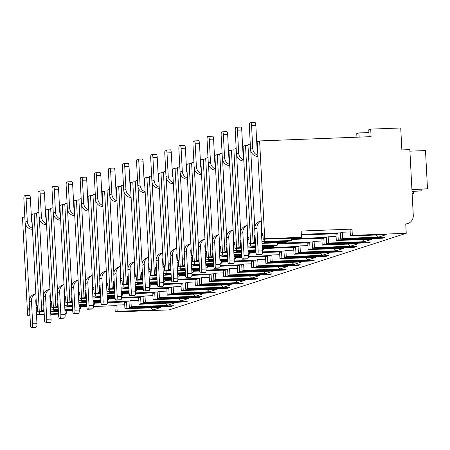 <?xml version="1.0" encoding="UTF-8"?>
<svg xmlns="http://www.w3.org/2000/svg" width="450" height="450" viewBox="0 0 450 450"><rect width="100%" height="100%" fill="white"/><g stroke="black" fill="none" stroke-linecap="round" stroke-linejoin="round"><path stroke-width="0.67" d="M93.336 306.517L114.891 305.691L115.222 311.963L169.127 309.892L406.238 233.297L405.748 223.898A8.179 7.954 72.1 0 0 413.28 215.443L409.832 149.619L401.867 149.923L400.719 127.98L370.704 129.133L371.098 136.654L259.611 140.929L264.735 238.719L301.489 237.313L301.162 231.047L352.007 229.095L352.333 235.367L406.238 233.297M24.801 216.782L22.5 217.524L27.624 315.315L29.959 315.231M36.501 314.978L44.263 314.679M50.799 314.432L58.562 314.134M80.319 307.018L86.844 306.765M352.007 229.095L350.061 229.725L350.392 235.991L352.333 235.367M114.891 305.691L116.837 305.066L117.163 311.332L115.222 311.963M342.298 232.234L340.352 232.858L340.684 239.13L342.624 238.5L342.298 232.234L350.179 231.93M338.243 239.917L336.302 240.542L335.97 234.276L337.911 233.646L338.243 239.917L382.348 238.224L384.789 237.437L340.684 239.13M328.207 236.784L326.261 237.409L326.593 243.681L328.534 243.051L328.207 236.784L336.088 236.481M324.152 244.468L322.211 245.098L321.879 238.826L323.82 238.202L324.152 244.468L368.257 242.781L370.693 241.987L326.593 243.681M314.111 241.335L312.171 241.965L312.502 248.231L314.443 247.607L314.111 241.335L321.998 241.031M310.061 249.019L308.115 249.649L307.789 243.377L309.729 242.752L310.061 249.019L354.161 247.331L356.603 246.544L312.502 248.231M300.021 245.886L298.08 246.516L298.406 252.782L300.353 252.157L300.021 245.886L307.907 245.588M295.971 253.575L294.024 254.199L293.698 247.933L295.639 247.303L295.971 253.575L340.071 251.882L342.512 251.094L298.406 252.782M285.93 250.442L283.989 251.066L284.316 257.338L286.262 256.708L285.93 250.442L293.811 250.138M281.874 258.126L279.934 258.75L279.608 252.484L281.548 251.854L281.874 258.126L325.98 256.433L328.421 255.645L284.316 257.338M271.839 254.993L269.899 255.617L270.225 261.889L272.166 261.259L271.839 254.993L279.72 254.689M267.784 262.676L265.843 263.306L265.517 257.034L267.457 256.41L267.784 262.676L311.889 260.989L314.331 260.196L270.225 261.889M257.749 259.543L255.808 260.173L256.134 266.439L258.075 265.815L257.749 259.543L265.629 259.239M253.693 267.227L251.752 267.857L251.426 261.585L253.367 260.961L253.693 267.227L297.799 265.539L300.24 264.752L256.134 266.439M243.658 264.094L241.718 264.724L242.044 270.99L243.984 270.366L243.658 264.094L251.539 263.796M239.602 271.783L237.662 272.407L237.33 266.141L239.276 265.511L239.602 271.783L283.708 270.09L286.149 269.303L242.044 270.99M229.567 268.65L227.621 269.274L227.953 275.546L229.894 274.916L229.567 268.65L237.448 268.346M225.512 276.334L223.571 276.958L223.239 270.692L225.18 270.062L225.512 276.334L269.618 274.641L272.059 273.853L227.953 275.546M215.471 273.201L213.531 273.825L213.862 280.097L215.803 279.467L215.471 273.201L223.357 272.897M211.421 280.884L209.481 281.514L209.149 275.243L211.089 274.618L211.421 280.884L255.521 279.197L257.963 278.404L213.862 280.097M201.381 277.751L199.44 278.381L199.772 284.648L201.713 284.023L201.381 277.751L209.267 277.447M197.331 285.435L195.384 286.065L195.058 279.793L196.999 279.169L197.331 285.435L241.431 283.748L243.872 282.96L199.772 284.648M187.29 282.302L185.349 282.932L185.676 289.198L187.622 288.574L187.29 282.302L195.176 282.004M183.234 289.991L181.294 290.616L180.968 284.349L182.908 283.719L183.234 289.991L227.34 288.298L229.781 287.511L185.676 289.198M173.199 286.858L171.259 287.483L171.585 293.754L173.526 293.124L173.199 286.858L181.08 286.554M169.144 294.542L167.203 295.166L166.877 288.9L168.817 288.27L169.144 294.542L213.249 292.849L215.691 292.061L171.585 293.754M159.109 291.409L157.168 292.033L157.494 298.305L159.435 297.675L159.109 291.409L166.989 291.105M155.053 299.093L153.112 299.723L152.786 293.451L154.727 292.826L155.053 299.093L199.159 297.405L201.6 296.612L157.494 298.305M145.018 295.959L143.078 296.589L143.404 302.856L145.344 302.231L145.018 295.959L152.899 295.656M140.963 303.643L139.022 304.273L138.69 298.001L140.636 297.377L140.963 303.643L185.068 301.956L187.509 301.168L143.404 302.856M130.928 300.51L128.981 301.14L129.313 307.406L131.254 306.782L130.928 300.51L138.808 300.212M126.872 308.199L124.931 308.824L124.599 302.558L126.546 301.928L126.872 308.199L170.977 306.506L173.419 305.719L129.313 307.406M350.392 235.991L386.286 234.619L378.523 237.127L342.624 238.5M262.901 233.308L261.956 233.246L262.884 232.948L263.211 239.214L299.548 237.943L301.489 237.313M139.022 304.273L174.915 302.895L167.153 305.404L131.254 306.782M153.112 299.723L189.006 298.344L181.243 300.853L145.344 302.231M167.203 295.166L203.102 293.794L195.334 296.303L159.435 297.675M181.294 290.616L217.192 289.238L209.424 291.752L173.526 293.124M195.384 286.065L231.283 284.687L223.515 287.196L187.622 288.574M209.481 281.514L245.374 280.136L237.606 282.645L201.713 284.023M223.571 276.958L259.464 275.586L251.696 278.094L215.803 279.467M237.662 272.407L273.555 271.029L265.787 273.544L229.894 274.916M251.752 267.857L287.646 266.479L279.883 268.988L243.984 270.366M265.843 263.306L301.742 261.928L293.974 264.437L258.075 265.815M279.934 258.75L315.832 257.377L308.064 259.886L272.166 261.259M294.024 254.199L329.923 252.827L322.155 255.336L286.262 256.708M308.115 249.649L344.014 248.271L336.246 250.779L300.353 252.157M322.211 245.098L358.104 243.72L350.336 246.229L314.443 247.607M336.302 240.542L372.195 239.169L364.427 241.678L328.534 243.051M124.931 308.824L160.824 307.446L153.056 309.954L117.163 311.332M72.653 309.577L64.896 309.876M58.354 310.129L55.193 310.247L52.751 311.04L58.387 310.821M128.981 301.14L107.426 301.967M100.935 302.214L94.416 302.462M170.977 306.506L170.938 305.814M126.546 301.928L107.387 302.664M101.014 302.906L94.449 303.159M72.692 310.275L64.929 310.573M340.352 232.858L301.337 234.354M250.262 143.949L247.961 144.692L253.086 242.488L254.61 241.993L254.284 235.721L255.071 235.682M261.608 235.356L263.008 235.288M254.284 235.721L255.06 235.474M261.579 234.793L262.974 234.658M326.261 237.409L291.69 238.736M236.171 148.5L233.871 149.243L238.995 247.039L240.519 246.544L240.193 240.278L240.981 240.238M247.517 239.912L248.912 239.839M240.193 240.278L240.969 240.024M247.489 239.349L248.884 239.209M248.811 237.864L247.86 237.797L248.794 237.499L249.12 243.765L255.487 243.602M337.911 233.646L301.371 235.046M312.171 241.965L277.599 243.287M222.081 153.051L219.78 153.793L224.904 251.589L226.429 251.094L226.102 244.828L226.89 244.789M233.426 244.463L234.821 244.395M226.102 244.828L226.879 244.575M233.393 243.9L234.787 243.759M234.72 242.415L233.769 242.347L234.703 242.049L235.029 248.321L241.397 248.153M323.82 238.202L291.729 239.428M298.08 246.516L263.509 247.838M207.99 157.601L205.689 158.349L210.814 256.14L212.338 255.651L212.012 249.379L212.799 249.339M219.336 249.013L220.731 248.946M212.012 249.379L212.788 249.131M219.302 248.451L220.697 248.31M220.629 246.966L219.679 246.904L220.607 246.6L220.939 252.872L227.301 252.709M309.729 242.752L277.639 243.984M283.989 251.066L262.434 251.893M255.938 252.141L249.418 252.394M193.899 162.157L191.599 162.9L196.723 260.696L198.248 260.201L197.921 253.929L198.703 253.89M205.239 253.564L206.64 253.496M197.921 253.929L198.692 253.682M205.211 253.001L206.606 252.866M206.539 251.516L205.588 251.454L206.516 251.156L206.848 257.423L213.21 257.259M295.639 247.303L263.548 248.535M269.899 255.617L248.344 256.444M241.847 256.697L235.328 256.944M179.809 166.708L177.502 167.451L182.632 265.247L184.157 264.752L183.825 258.486L184.612 258.446M191.149 258.12L192.549 258.047M183.825 258.486L184.601 258.233M191.121 257.558L192.516 257.417M192.448 256.067L191.498 256.005L192.426 255.707L192.757 261.973L199.119 261.81M281.548 251.854L262.395 252.591M256.016 252.833L249.458 253.086M255.808 260.173L234.248 261M227.756 261.248L221.237 261.495M165.713 171.259L163.412 172.001L168.536 269.798L170.066 269.303L169.734 263.036L170.522 262.997M177.058 262.671L178.459 262.603M169.734 263.036L170.511 262.783M177.03 262.108L178.425 261.968M178.352 260.623L177.407 260.556L178.335 260.257L178.661 266.529L185.029 266.361M267.457 256.41L248.304 257.141M241.926 257.389L235.361 257.636M241.718 264.724L220.157 265.551M213.666 265.798L207.146 266.046M151.622 175.809L149.321 176.558L154.446 274.348L155.976 273.859L155.644 267.587L156.431 267.548M162.968 267.221L164.368 267.154M155.644 267.587L156.42 267.339M162.939 266.659L164.334 266.518M164.261 265.174L163.316 265.112L164.244 264.808L164.571 271.08L170.938 270.917M253.367 260.961L234.214 261.692M227.835 261.939L221.271 262.192M227.621 269.274L206.066 270.101M199.575 270.349L193.056 270.602M137.531 180.366L135.231 181.108L140.355 278.899L141.879 278.409L141.553 272.137L142.341 272.098M148.877 271.772L150.278 271.704M141.553 272.137L142.329 271.89M148.849 271.209L150.244 271.074M150.171 269.724L149.226 269.662L150.154 269.364L150.48 275.631L156.847 275.468M239.276 265.511L220.118 266.248M213.744 266.49L207.18 266.743M213.531 273.825L191.976 274.652M185.484 274.905L178.959 275.153M123.441 184.916L121.14 185.659L126.264 283.455L127.789 282.96L127.462 276.694L128.25 276.654M134.786 276.328L136.181 276.255M127.462 276.694L128.239 276.441M134.752 275.76L136.153 275.625M136.08 274.275L135.129 274.213L136.063 273.915L136.389 280.181L142.757 280.018M225.18 270.062L206.027 270.799M199.654 271.041L193.089 271.294M199.44 278.381L177.885 279.208M171.394 279.456L164.869 279.703M109.35 189.467L107.049 190.209L112.174 288.006L113.698 287.511L113.372 281.244L114.159 281.205M120.696 280.879L122.091 280.806M113.372 281.244L114.148 280.991M120.662 280.316L122.057 280.176M121.989 278.831L121.039 278.764L121.967 278.466L122.299 284.738L128.666 284.569M211.089 274.618L191.936 275.349M185.563 275.597L178.999 275.844M185.349 282.932L163.794 283.759M157.303 284.006L150.778 284.254M95.259 194.018L92.959 194.766L98.083 292.556L99.608 292.067L99.281 285.795L100.063 285.756M106.599 285.429L108 285.362M99.281 285.795L100.058 285.548M106.571 284.867L107.966 284.726M107.899 283.382L106.948 283.32L107.876 283.016L108.208 289.288L114.57 289.125M196.999 279.169L177.846 279.9M171.467 280.148L164.908 280.401M171.259 287.483L149.704 288.309M143.207 288.557L136.688 288.81M81.169 198.574L78.868 199.316L83.992 297.107L85.517 296.618L85.185 290.346L85.972 290.306M92.509 289.98L93.909 289.912M85.185 290.346L85.961 290.098M92.481 289.418L93.876 289.282M93.808 287.933L92.858 287.871L93.786 287.572L94.117 293.839L100.479 293.676M182.908 283.719L163.755 284.456M157.376 284.698L150.817 284.951M157.168 292.033L135.613 292.86M129.116 293.113L122.597 293.361M67.078 203.124L64.772 203.867L69.902 301.663L71.426 301.168L71.094 294.902L71.882 294.863M78.418 294.536L79.819 294.463M71.094 294.902L71.871 294.649M78.39 293.968L79.785 293.833M79.712 292.483L78.767 292.421L79.695 292.123L80.021 298.389L86.389 298.226M168.817 288.27L149.664 289.007M143.286 289.249L136.721 289.502M143.078 296.589L121.517 297.416M115.026 297.664L108.506 297.911M52.982 207.675L50.681 208.417L55.806 306.214L57.336 305.719L57.004 299.452L57.791 299.413M64.328 299.087L65.728 299.014M57.004 299.452L57.78 299.199M64.299 298.524L65.694 298.384M65.621 297.039L64.676 296.972L65.604 296.674L65.931 302.946L72.298 302.777M154.727 292.826L135.574 293.558M129.195 293.805L122.631 294.053M38.891 212.226L36.591 212.974L41.715 310.764L43.239 310.275L42.913 304.003L43.701 303.964M50.237 303.637L51.637 303.57M42.913 304.003L43.689 303.756M50.209 303.075L51.604 302.934M51.531 301.59L50.586 301.528L51.514 301.224L51.84 307.496L58.208 307.333M140.636 297.377L121.483 298.108M115.104 298.356L108.54 298.603M116.837 305.066L124.718 304.762M29.936 314.786L29.149 314.826L28.823 308.554L29.61 308.514M36.146 308.188L37.547 308.121M28.823 308.554L29.599 308.306M36.118 307.626L37.513 307.491M37.44 306.141L36.489 306.079L37.423 305.781L37.749 312.047L44.117 311.884M261.934 241.627L291.78 240.452L289.839 241.076L266.563 241.971L264.122 242.758L287.398 241.864L287.364 241.172M382.348 238.224L382.309 237.532M65.093 313.678L66.319 313.279L66.206 311.074M291.78 240.452L291.668 238.241M262.029 243.388L285.457 242.494L287.398 241.864M262.17 246.15L275.749 245.627L277.689 245.002L277.577 242.797M262.238 247.393L271.367 247.044L273.308 246.42L273.274 245.722M262.373 249.953L263.599 249.553L263.486 247.348M248.282 254.503L249.508 254.104L249.39 251.899M234.191 259.054L235.417 258.66L235.299 256.449M220.095 263.604L221.327 263.211L221.209 261M206.004 268.161L207.236 267.761L207.118 265.556M191.914 272.711L193.14 272.312L193.028 270.107M177.823 277.262L179.049 276.868L178.937 274.657M163.732 281.812L164.959 281.419L164.846 279.208M149.642 286.369L150.868 285.969L150.756 283.764M135.551 290.919L136.778 290.52L136.659 288.315M121.461 295.47L122.687 295.076L122.569 292.866M107.364 300.021L108.596 299.627L108.478 297.416M93.274 304.577L94.506 304.178L94.388 301.973M79.183 309.127L80.409 308.728L80.297 306.523M263.211 239.214L264.735 238.719M44.235 314.128L36.473 314.46M50.771 313.875L58.534 313.582M65.076 313.329L66.319 313.279M27.624 315.315L29.149 314.826M249.12 243.765L250.644 243.276L255.459 243.09M253.086 242.488L255.42 242.398M255.398 241.954L254.61 241.993M255.634 246.398L252.472 246.521L250.031 247.309L255.667 247.095M273.308 246.42L262.209 246.842M247.939 247.944L255.696 247.646M235.029 248.321L236.554 247.826L241.369 247.641M238.995 247.039L241.329 246.949M255.606 245.846L247.843 246.178M241.307 246.504L240.519 246.544M262.142 245.599L277.689 245.002M255.842 250.403L248.079 250.701M241.543 250.954L238.382 251.072L235.941 251.859L241.577 251.646M255.881 251.1L248.119 251.393M233.843 252.495L241.605 252.197M248.147 251.944L255.909 251.651M220.939 252.872L222.463 252.377L227.278 252.191M224.904 251.589L227.239 251.499M241.515 250.403L233.752 250.729M227.216 251.055L226.429 251.094M248.051 250.149L255.814 249.851M262.356 249.604L263.599 249.553M241.751 254.953L233.989 255.251M227.453 255.504L224.291 255.623L221.85 256.416L227.486 256.196M241.785 255.651L234.028 255.949M219.752 257.046L227.514 256.748M234.056 256.5L241.819 256.202M206.848 257.423L208.373 256.928L213.188 256.748M210.814 256.14L213.148 256.05M227.419 254.953L219.662 255.285M213.126 255.611L212.338 255.651M233.961 254.7L241.723 254.402M248.259 254.154L249.508 254.104M227.661 259.509L219.898 259.808M213.356 260.055L210.201 260.179L207.759 260.966L213.396 260.747M227.694 260.201L219.938 260.499M205.661 261.596L213.424 261.304M219.966 261.051L227.722 260.752M192.757 261.973L194.282 261.484L199.091 261.298M196.723 260.696L199.058 260.606M213.328 259.504L205.571 259.836M199.035 260.162L198.248 260.201M219.87 259.256L227.632 258.958M234.169 258.705L235.417 258.66M213.57 264.06L205.808 264.358M199.266 264.606L196.104 264.729L193.663 265.517L199.305 265.303M213.604 264.752L205.841 265.05M191.571 266.153L199.333 265.854M205.875 265.601L213.632 265.303M178.661 266.529L180.191 266.034L185.001 265.849M182.632 265.247L184.967 265.157M199.237 264.054L191.481 264.386M184.944 264.713L184.157 264.752M205.779 263.807L213.542 263.509M220.078 263.256L221.327 263.211M199.479 268.611L191.717 268.909M185.175 269.162L182.014 269.28L179.572 270.067L185.214 269.854M199.513 269.303L191.751 269.601M177.48 270.703L185.243 270.405M191.779 270.152L199.541 269.859M164.571 271.08L166.101 270.585L170.91 270.399M168.536 269.798L170.876 269.707M185.147 268.611L177.39 268.937M170.854 269.263L170.066 269.303M191.689 268.358L199.446 268.059M205.987 267.812L207.236 267.761M185.383 273.161L177.626 273.459M171.084 273.713L167.923 273.831L165.482 274.624L171.118 274.404M185.422 273.859L177.66 274.157M163.389 275.254L171.152 274.956M177.688 274.708L185.451 274.41M150.48 275.631L152.004 275.136L156.819 274.956M154.446 274.348L156.786 274.258M171.056 273.161L163.294 273.493M156.757 273.819L155.976 273.859M177.598 272.908L185.355 272.61M191.897 272.363L193.14 272.312M171.292 277.718L163.536 278.016M156.994 278.263L153.833 278.387L151.391 279.174L157.028 278.955M171.332 278.409L163.569 278.707M149.299 279.804L157.056 279.512M163.597 279.259L171.36 278.961M136.389 280.181L137.914 279.692L142.729 279.506M140.355 278.899L142.689 278.814M156.966 277.712L149.203 278.044M142.667 278.37L141.879 278.409M163.502 277.459L171.264 277.166M177.806 276.913L179.049 276.868M157.202 282.268L149.439 282.566M142.903 282.814L139.742 282.938L137.301 283.725L142.937 283.511M157.241 282.96L149.479 283.258M135.208 284.361L142.965 284.062M149.507 283.809L157.269 283.511M122.299 284.738L123.823 284.243L128.638 284.057M126.264 283.455L128.599 283.365M142.875 282.262L135.112 282.594M128.576 282.921L127.789 282.96M149.411 282.015L157.174 281.717M163.716 281.464L164.959 281.419M143.111 286.819L135.349 287.117M128.812 287.37L125.651 287.488L123.21 288.276L128.846 288.062M143.145 287.511L135.388 287.809M121.112 288.911L128.874 288.613M135.416 288.36L143.179 288.067M108.208 289.288L109.733 288.793L114.547 288.608M112.174 288.006L114.508 287.916M128.779 286.819L121.022 287.145M114.486 287.471L113.698 287.511M135.321 286.566L143.083 286.267M149.625 286.02L150.868 285.969M129.021 291.369L121.258 291.668M114.716 291.921L111.561 292.039L109.119 292.832L114.756 292.613M129.054 292.067L121.297 292.365M107.021 293.462L114.784 293.164M121.326 292.916L129.082 292.618M94.117 293.839L95.642 293.344L100.451 293.164M98.083 292.556L100.418 292.466M114.688 291.369L106.931 291.701M100.395 292.027L99.608 292.067M121.23 291.116L128.993 290.818M135.529 290.571L136.778 290.52M114.93 295.926L107.168 296.224M100.626 296.471L97.464 296.595L95.023 297.382L100.665 297.163M114.964 296.618L107.201 296.916M92.931 298.012L100.693 297.714M107.235 297.467L114.992 297.169M80.021 298.389L81.551 297.9L86.361 297.714M83.992 297.107L86.327 297.022M100.597 295.92L92.841 296.252M86.304 296.578L85.517 296.618M107.139 295.667L114.902 295.374M121.438 295.121L122.687 295.076M100.839 300.476L93.077 300.774M86.535 301.022L83.374 301.146L80.933 301.933L86.574 301.719M100.873 301.168L93.111 301.466M78.84 302.569L86.603 302.271M93.139 302.017L100.901 301.719M65.931 302.946L67.461 302.451L72.27 302.265M69.902 301.663L72.236 301.573M86.507 300.471L78.75 300.803M72.214 301.129L71.426 301.168M93.049 300.223L100.806 299.925M107.347 299.672L108.596 299.627M86.743 305.027L78.986 305.325M72.444 305.578L69.283 305.696L66.842 306.484L72.484 306.27M86.782 305.719L79.02 306.017M64.749 307.119L72.512 306.821M79.048 306.568L86.811 306.276M51.84 307.496L53.364 307.001L58.179 306.816M55.806 306.214L58.146 306.124M72.416 305.027L64.654 305.353M58.123 305.679L57.336 305.719M78.958 304.774L86.715 304.476M93.257 304.223L94.506 304.178M50.659 311.67L58.421 311.372M64.957 311.124L72.72 310.826M37.749 312.047L39.274 311.552L44.089 311.372M41.715 310.764L44.049 310.674M58.326 309.577L50.563 309.909M44.027 310.236L43.239 310.275M64.862 309.324L72.624 309.026M79.166 308.779L80.409 308.728M259.611 140.929L257.158 141.722L261.956 233.246M25.312 223.583L29.323 300.116M250.774 150.75L254.784 227.284M247.86 237.797L243.067 146.273L245.52 145.479L250.644 243.276M236.683 155.306L240.694 231.834M233.769 242.347L228.977 150.823L231.429 150.03L236.554 247.826M222.593 159.857L226.603 236.391M219.679 246.904L214.881 155.379L217.339 154.586L222.463 252.377M208.502 164.407L212.513 240.941M205.588 251.454L200.79 159.93L203.248 159.137L208.373 256.928M194.411 168.958L198.422 245.492M191.498 256.005L186.699 164.481L189.157 163.688L194.282 261.484M180.321 173.514L184.331 250.042M177.407 260.556L172.609 169.031L175.061 168.238L180.191 266.034M166.23 178.065L170.241 254.599M163.316 265.112L158.518 173.588L160.971 172.794L166.101 270.585M152.134 182.616L156.15 259.149M149.226 269.662L144.428 178.138L146.88 177.345L152.004 275.136M138.043 187.166L142.054 263.7M135.129 274.213L130.337 182.689L132.789 181.896L137.914 279.692M123.953 191.722L127.963 268.251M121.039 278.764L116.246 187.239L118.699 186.446L123.823 284.243M109.862 196.273L113.873 272.807M106.948 283.32L102.15 191.796L104.608 191.002L109.733 288.793M95.771 200.824L99.782 277.358M92.858 287.871L88.059 196.346L90.517 195.553L95.642 293.344M81.681 205.374L85.691 281.908M78.767 292.421L73.969 200.897L76.427 200.104L81.551 297.9M67.59 209.931L71.601 286.459M64.676 296.972L59.878 205.447L62.331 204.654L67.461 302.451M53.499 214.481L57.51 291.015M50.586 301.528L45.788 209.998L48.24 209.211L53.364 307.001M39.403 219.032L43.414 295.566M36.489 306.079L31.697 214.554L34.149 213.761L39.274 311.552M34.149 213.761L36.63 213.666M31.32 216.101L31.776 216.056M256.781 143.269L257.237 143.224M245.52 145.479L248.001 145.384M242.691 147.819L243.146 147.774M231.429 150.03L233.904 149.934M228.6 152.376L229.056 152.331M217.339 154.586L219.814 154.491M214.509 156.926L214.959 156.881M203.248 159.137L205.723 159.041M200.413 161.477L200.869 161.432M189.157 163.688L191.632 163.592M186.322 166.028L186.778 165.982M175.061 168.238L177.542 168.143M172.232 170.584L172.688 170.539M160.971 172.794L163.451 172.699M158.141 175.134L158.597 175.089M146.88 177.345L149.361 177.249M144.051 179.685L144.506 179.64M132.789 181.896L135.27 181.8M129.96 184.236L130.416 184.191M118.699 186.446L121.174 186.351M115.869 188.792L116.325 188.747M104.608 191.002L107.083 190.907M101.773 193.343L102.229 193.297M90.517 195.553L92.992 195.458M87.683 197.893L88.138 197.848M76.427 200.104L78.902 200.008M73.592 202.444L74.047 202.399M62.331 204.654L64.811 204.559M59.501 207L59.957 206.955M48.24 209.211L50.721 209.115M45.411 211.551L45.866 211.506M32.13 222.795A3.144 3.06 -107.9 0 1 31.584 221.169L30.386 198.287A3.144 0.703 87.8 0 0 29.571 195.368A3.144 0.703 87.8 0 0 29.526 195.379L25.329 195.536M27.298 221.333L26.1 198.45A3.144 0.703 -92.2 0 0 25.284 195.531A3.144 0.703 -92.2 0 0 25.239 195.542L24.407 195.812A3.144 0.703 -92.2 0 0 23.878 199.17L25.076 222.047L27.298 221.333A7.549 7.341 72.1 0 0 32.411 228.184M32.67 323.826L31.466 300.949L29.25 301.663L30.448 324.546A3.144 0.703 -92.2 0 0 31.264 327.465A3.144 0.703 -92.2 0 0 31.309 327.454L32.141 327.189A3.144 0.703 -92.2 0 0 32.67 323.826L36.956 323.662A3.144 0.703 87.8 0 1 36.428 327.021L35.595 327.291A3.144 0.703 87.8 0 1 35.55 327.296A3.144 0.703 87.8 0 1 35.505 327.296M36.956 323.662L35.758 300.78A3.144 3.06 -107.9 0 1 36.129 299.121M32.468 229.297A7.549 7.341 -107.9 0 1 25.076 222.047M29.25 301.663A7.549 7.341 -107.9 0 1 34.279 294.199L35.843 293.698M35.843 293.732A7.549 7.341 72.1 0 0 31.466 300.949M370.704 129.133L368.764 129.757L369.129 136.733M356.94 137.199L356.749 133.639L358.914 132.941L359.134 137.115M344.228 137.683L344.829 137.661M358.914 132.941L368.91 132.559M344.824 137.492L356.929 137.031M411.936 189.703L427.5 188.814L411.919 189.411M412.009 191.199L421.189 190.851L412.026 191.498M421.189 190.851L421.11 189.354M409.916 151.166L425.498 150.57L427.5 188.814M412.144 193.708L413.409 193.365L412.127 193.41M413.308 191.447L413.409 193.365M257.591 149.968A3.144 3.06 -107.9 0 1 257.046 148.337L255.847 125.454A3.144 0.703 87.8 0 0 255.032 122.535A3.144 0.703 87.8 0 0 254.987 122.546L250.791 122.704M252.759 148.5L251.561 125.617A3.144 0.703 -92.2 0 0 250.746 122.704A3.144 0.703 -92.2 0 0 250.701 122.709L249.868 122.979A3.144 0.703 -92.2 0 0 249.339 126.337L250.537 149.22L252.759 148.5A7.549 7.341 72.1 0 0 257.873 155.351M258.131 250.999L256.933 228.116L254.711 228.831L255.909 251.713A3.144 0.703 -92.2 0 0 256.725 254.632A3.144 0.703 -92.2 0 0 256.77 254.621L257.602 254.357A3.144 0.703 -92.2 0 0 258.131 250.999L262.418 250.83A3.144 0.703 87.8 0 1 261.889 254.188L261.056 254.458A3.144 0.703 87.8 0 1 261.011 254.469A3.144 0.703 87.8 0 1 260.966 254.464M262.418 250.83L261.219 227.953A3.144 3.06 -107.9 0 1 261.591 226.288M257.929 156.465A7.549 7.341 -107.9 0 1 250.537 149.22M254.711 228.831A7.549 7.341 -107.9 0 1 259.74 221.366L261.304 220.866M261.309 220.899A7.549 7.341 72.1 0 0 256.933 228.116M243.501 154.519A3.144 3.06 -107.9 0 1 242.955 152.888L241.757 130.005A3.144 0.703 87.8 0 0 240.941 127.091A3.144 0.703 87.8 0 0 240.896 127.097L236.7 127.26M238.669 153.051L237.471 130.174A3.144 0.703 -92.2 0 0 236.655 127.254A3.144 0.703 -92.2 0 0 236.61 127.26L235.778 127.53A3.144 0.703 -92.2 0 0 235.249 130.888L236.447 153.771L238.669 153.051A7.549 7.341 72.1 0 0 243.782 159.902M244.041 255.549L242.837 232.667L240.621 233.381L241.819 256.264A3.144 0.703 -92.2 0 0 242.634 259.183A3.144 0.703 -92.2 0 0 242.679 259.178L243.512 258.907A3.144 0.703 -92.2 0 0 244.041 255.549L248.327 255.386A3.144 0.703 87.8 0 1 247.798 258.744L246.966 259.009A3.144 0.703 87.8 0 1 246.921 259.02A3.144 0.703 87.8 0 1 246.876 259.014M248.327 255.386L247.129 232.504A3.144 3.06 -107.9 0 1 247.5 230.839M243.838 161.016A7.549 7.341 -107.9 0 1 236.447 153.771M240.621 233.381A7.549 7.341 -107.9 0 1 245.649 225.922L247.213 225.416M247.213 225.45A7.549 7.341 72.1 0 0 242.837 232.667M229.404 159.069A3.144 3.06 -107.9 0 1 228.864 157.438L227.666 134.561A3.144 0.703 87.8 0 0 226.851 131.642A3.144 0.703 87.8 0 0 226.806 131.648L222.609 131.811M224.578 157.607L223.374 134.724A3.144 0.703 -92.2 0 0 222.564 131.805A3.144 0.703 -92.2 0 0 222.519 131.811L221.687 132.081A3.144 0.703 -92.2 0 0 221.158 135.439L222.356 158.321L224.578 157.607A7.549 7.341 72.1 0 0 229.691 164.458M229.95 260.1L228.746 237.218L226.53 237.938L227.728 260.814A3.144 0.703 -92.2 0 0 228.544 263.734A3.144 0.703 -92.2 0 0 228.589 263.728L229.416 263.458A3.144 0.703 -92.2 0 0 229.95 260.1L234.236 259.937A3.144 0.703 87.8 0 1 233.708 263.295L232.875 263.565A3.144 0.703 87.8 0 1 232.83 263.571A3.144 0.703 87.8 0 1 232.785 263.565M234.236 259.937L233.038 237.054A3.144 3.06 -107.9 0 1 233.404 235.389M229.748 165.566A7.549 7.341 -107.9 0 1 222.356 158.321M226.53 237.938A7.549 7.341 -107.9 0 1 231.559 230.473L233.123 229.967M233.123 230.001A7.549 7.341 72.1 0 0 228.746 237.218M215.314 163.62A3.144 3.06 -107.9 0 1 214.774 161.994L213.576 139.112A3.144 0.703 87.8 0 0 212.76 136.192A3.144 0.703 87.8 0 0 212.715 136.198L208.513 136.361M210.482 162.157L209.284 139.275A3.144 0.703 -92.2 0 0 208.474 136.356A3.144 0.703 -92.2 0 0 208.429 136.367L207.596 136.631A3.144 0.703 -92.2 0 0 207.067 139.989L208.266 162.872L210.482 162.157A7.549 7.341 72.1 0 0 215.595 169.009M215.854 264.651L214.656 241.774L212.439 242.488L213.638 265.371A3.144 0.703 -92.2 0 0 214.453 268.29A3.144 0.703 -92.2 0 0 214.493 268.279L215.325 268.009A3.144 0.703 -92.2 0 0 215.854 264.651L220.146 264.488A3.144 0.703 87.8 0 1 219.617 267.846L218.784 268.116A3.144 0.703 87.8 0 1 218.739 268.121A3.144 0.703 87.8 0 1 218.694 268.121M220.146 264.488L218.947 241.605A3.144 3.06 -107.9 0 1 219.313 239.94M215.657 170.117A7.549 7.341 -107.9 0 1 208.266 162.872M212.439 242.488A7.549 7.341 -107.9 0 1 217.468 235.024L219.032 234.518M219.032 234.557A7.549 7.341 72.1 0 0 214.656 241.774M201.223 168.171A3.144 3.06 -107.9 0 1 200.683 166.545L199.479 143.662A3.144 0.703 87.8 0 0 198.669 140.743A3.144 0.703 87.8 0 0 198.624 140.754L194.422 140.912M196.391 166.708L195.193 143.826A3.144 0.703 -92.2 0 0 194.377 140.906A3.144 0.703 -92.2 0 0 194.338 140.918L193.506 141.188A3.144 0.703 -92.2 0 0 192.977 144.546L194.175 167.428L196.391 166.708A7.549 7.341 72.1 0 0 201.504 173.559M201.763 269.207L200.565 246.324L198.349 247.039L199.547 269.921A3.144 0.703 -92.2 0 0 200.357 272.841A3.144 0.703 -92.2 0 0 200.402 272.829L201.234 272.565A3.144 0.703 -92.2 0 0 201.763 269.207L206.055 269.038A3.144 0.703 87.8 0 1 205.521 272.396L204.694 272.666A3.144 0.703 87.8 0 1 204.649 272.678A3.144 0.703 87.8 0 1 204.604 272.672M206.055 269.038L204.851 246.161A3.144 3.06 -107.9 0 1 205.222 244.496M201.566 174.673A7.549 7.341 -107.9 0 1 194.175 167.428M198.349 247.039A7.549 7.341 -107.9 0 1 203.377 239.574L204.941 239.074M204.941 239.107A7.549 7.341 72.1 0 0 200.565 246.324M187.132 172.727A3.144 3.06 -107.9 0 1 186.587 171.096L185.389 148.213A3.144 0.703 87.8 0 0 184.579 145.299A3.144 0.703 87.8 0 0 184.534 145.305L180.332 145.468M182.301 171.259L181.102 148.382A3.144 0.703 -92.2 0 0 180.287 145.463A3.144 0.703 -92.2 0 0 180.248 145.468L179.415 145.738A3.144 0.703 -92.2 0 0 178.881 149.096L180.084 171.979L182.301 171.259A7.549 7.341 72.1 0 0 187.414 178.11M187.672 273.757L186.474 250.875L184.252 251.589L185.456 274.472A3.144 0.703 -92.2 0 0 186.266 277.391A3.144 0.703 -92.2 0 0 186.311 277.386L187.144 277.116A3.144 0.703 -92.2 0 0 187.672 273.757L191.959 273.594A3.144 0.703 87.8 0 1 191.43 276.952L190.597 277.217A3.144 0.703 87.8 0 1 190.558 277.228A3.144 0.703 87.8 0 1 190.513 277.222M191.959 273.594L190.761 250.712A3.144 3.06 -107.9 0 1 191.132 249.047M187.476 179.224A7.549 7.341 -107.9 0 1 180.084 171.979M184.252 251.589A7.549 7.341 -107.9 0 1 189.287 244.131L190.851 243.624M190.851 243.658A7.549 7.341 72.1 0 0 186.474 250.875M173.042 177.278A3.144 3.06 -107.9 0 1 172.496 175.646L171.298 152.769A3.144 0.703 87.8 0 0 170.482 149.85A3.144 0.703 87.8 0 0 170.443 149.856L166.241 150.019M168.21 175.815L167.012 152.933A3.144 0.703 -92.2 0 0 166.196 150.013A3.144 0.703 -92.2 0 0 166.151 150.019L165.319 150.289A3.144 0.703 -92.2 0 0 164.79 153.647L165.994 176.529L168.21 175.815A7.549 7.341 72.1 0 0 173.323 182.666M173.582 278.308L172.384 255.426L170.162 256.146L171.36 279.023A3.144 0.703 -92.2 0 0 172.176 281.942A3.144 0.703 -92.2 0 0 172.221 281.936L173.053 281.666A3.144 0.703 -92.2 0 0 173.582 278.308L177.868 278.145A3.144 0.703 87.8 0 1 177.339 281.503L176.507 281.773A3.144 0.703 87.8 0 1 176.462 281.779A3.144 0.703 87.8 0 1 176.422 281.773M177.868 278.145L176.67 255.263A3.144 3.06 -107.9 0 1 177.041 253.597M173.379 183.774A7.549 7.341 -107.9 0 1 165.994 176.529M170.162 256.146A7.549 7.341 -107.9 0 1 175.196 248.681L176.754 248.175M176.76 248.209A7.549 7.341 72.1 0 0 172.384 255.426M158.951 181.828A3.144 3.06 -107.9 0 1 158.406 180.203L157.208 157.32A3.144 0.703 87.8 0 0 156.392 154.401A3.144 0.703 87.8 0 0 156.352 154.406L152.151 154.569M154.119 180.366L152.921 157.483A3.144 0.703 -92.2 0 0 152.106 154.564A3.144 0.703 -92.2 0 0 152.061 154.575L151.228 154.839A3.144 0.703 -92.2 0 0 150.699 158.197L151.898 181.08L154.119 180.366A7.549 7.341 72.1 0 0 159.232 187.217M159.491 282.859L158.293 259.976L156.071 260.696L157.269 283.579A3.144 0.703 -92.2 0 0 158.085 286.498A3.144 0.703 -92.2 0 0 158.13 286.487L158.963 286.217A3.144 0.703 -92.2 0 0 159.491 282.859L163.778 282.696A3.144 0.703 87.8 0 1 163.249 286.054L162.416 286.324A3.144 0.703 87.8 0 1 162.371 286.329A3.144 0.703 87.8 0 1 162.326 286.329M163.778 282.696L162.579 259.813A3.144 3.06 -107.9 0 1 162.951 258.148M159.289 188.325A7.549 7.341 -107.9 0 1 151.898 181.08M156.071 260.696A7.549 7.341 -107.9 0 1 161.106 253.232L162.664 252.726M162.669 252.765A7.549 7.341 72.1 0 0 158.293 259.976M144.861 186.379A3.144 3.06 -107.9 0 1 144.315 184.753L143.117 161.871A3.144 0.703 87.8 0 0 142.301 158.951A3.144 0.703 87.8 0 0 142.256 158.963L138.06 159.12M140.029 184.916L138.831 162.034A3.144 0.703 -92.2 0 0 138.015 159.114A3.144 0.703 -92.2 0 0 137.97 159.126L137.138 159.396A3.144 0.703 -92.2 0 0 136.609 162.754L137.807 185.631L140.029 184.916A7.549 7.341 72.1 0 0 145.142 191.768M145.401 287.415L144.203 264.532L141.981 265.247L143.179 288.129A3.144 0.703 -92.2 0 0 143.994 291.049A3.144 0.703 -92.2 0 0 144.039 291.037L144.872 290.773A3.144 0.703 -92.2 0 0 145.401 287.415L149.687 287.246A3.144 0.703 87.8 0 1 149.158 290.604L148.326 290.874A3.144 0.703 87.8 0 1 148.281 290.886A3.144 0.703 87.8 0 1 148.236 290.88M149.687 287.246L148.489 264.369A3.144 3.06 -107.9 0 1 148.86 262.704M145.198 192.881A7.549 7.341 -107.9 0 1 137.807 185.631M141.981 265.247A7.549 7.341 -107.9 0 1 147.009 257.782L148.573 257.282M148.579 257.316A7.549 7.341 72.1 0 0 144.203 264.532M130.764 190.935A3.144 3.06 -107.9 0 1 130.224 189.304L129.026 166.421A3.144 0.703 87.8 0 0 128.211 163.502A3.144 0.703 87.8 0 0 128.166 163.513L123.969 163.671M125.938 189.467L124.734 166.59A3.144 0.703 -92.2 0 0 123.924 163.671A3.144 0.703 -92.2 0 0 123.879 163.676L123.047 163.946A3.144 0.703 -92.2 0 0 122.518 167.304L123.716 190.187L125.938 189.467A7.549 7.341 72.1 0 0 131.051 196.318M131.31 291.966L130.106 269.083L127.89 269.798L129.088 292.68A3.144 0.703 -92.2 0 0 129.904 295.599A3.144 0.703 -92.2 0 0 129.949 295.594L130.781 295.324A3.144 0.703 -92.2 0 0 131.31 291.966L135.596 291.803A3.144 0.703 87.8 0 1 135.067 295.161L134.235 295.425A3.144 0.703 87.8 0 1 134.19 295.436A3.144 0.703 87.8 0 1 134.145 295.431M135.596 291.803L134.398 268.92A3.144 3.06 -107.9 0 1 134.769 267.255M131.108 197.432A7.549 7.341 -107.9 0 1 123.716 190.187M127.89 269.798A7.549 7.341 -107.9 0 1 132.919 262.339L134.483 261.832M134.483 261.866A7.549 7.341 72.1 0 0 130.106 269.083M116.674 195.486A3.144 3.06 -107.9 0 1 116.134 193.854L114.936 170.977A3.144 0.703 87.8 0 0 114.12 168.058A3.144 0.703 87.8 0 0 114.075 168.064L109.879 168.227M111.847 194.023L110.644 171.141A3.144 0.703 -92.2 0 0 109.834 168.221A3.144 0.703 -92.2 0 0 109.789 168.227L108.956 168.497A3.144 0.703 -92.2 0 0 108.427 171.855L109.626 194.737L111.847 194.023A7.549 7.341 72.1 0 0 116.961 200.874M117.214 296.516L116.016 273.634L113.799 274.354L114.998 297.231A3.144 0.703 -92.2 0 0 115.813 300.15A3.144 0.703 -92.2 0 0 115.853 300.144L116.685 299.874A3.144 0.703 -92.2 0 0 117.214 296.516L121.506 296.353A3.144 0.703 87.8 0 1 120.977 299.711L120.144 299.981A3.144 0.703 87.8 0 1 120.099 299.987A3.144 0.703 87.8 0 1 120.054 299.981M121.506 296.353L120.308 273.471A3.144 3.06 -107.9 0 1 120.673 271.806M117.017 201.982A7.549 7.341 -107.9 0 1 109.626 194.737M113.799 274.354A7.549 7.341 -107.9 0 1 118.828 266.889L120.392 266.383M120.392 266.417A7.549 7.341 72.1 0 0 116.016 273.634M102.583 200.036A3.144 3.06 -107.9 0 1 102.043 198.411L100.845 175.528A3.144 0.703 87.8 0 0 100.029 172.609A3.144 0.703 87.8 0 0 99.984 172.614L95.782 172.778M97.751 198.574L96.553 175.691A3.144 0.703 -92.2 0 0 95.743 172.772A3.144 0.703 -92.2 0 0 95.698 172.783L94.866 173.047A3.144 0.703 -92.2 0 0 94.337 176.406L95.535 199.288L97.751 198.574A7.549 7.341 72.1 0 0 102.864 205.425M103.123 301.067L101.925 278.184L99.709 278.904L100.907 301.787A3.144 0.703 -92.2 0 0 101.722 304.701A3.144 0.703 -92.2 0 0 101.762 304.695L102.594 304.425A3.144 0.703 -92.2 0 0 103.123 301.067L107.415 300.904A3.144 0.703 87.8 0 1 106.886 304.262L106.054 304.532A3.144 0.703 87.8 0 1 106.009 304.537A3.144 0.703 87.8 0 1 105.964 304.532M107.415 300.904L106.211 278.021A3.144 3.06 -107.9 0 1 106.582 276.356M102.926 206.533A7.549 7.341 -107.9 0 1 95.535 199.288M99.709 278.904A7.549 7.341 -107.9 0 1 104.737 271.44L106.301 270.934M106.301 270.973A7.549 7.341 72.1 0 0 101.925 278.184M88.492 204.587A3.144 3.06 -107.9 0 1 87.953 202.961L86.749 180.079A3.144 0.703 87.8 0 0 85.939 177.159A3.144 0.703 87.8 0 0 85.894 177.171L81.692 177.328M83.661 203.124L82.462 180.242A3.144 0.703 -92.2 0 0 81.647 177.322A3.144 0.703 -92.2 0 0 81.608 177.334L80.775 177.604A3.144 0.703 -92.2 0 0 80.246 180.962L81.444 203.839L83.661 203.124A7.549 7.341 72.1 0 0 88.774 209.976M89.032 305.618L87.834 282.741L85.618 283.455L86.816 306.338A3.144 0.703 -92.2 0 0 87.626 309.257A3.144 0.703 -92.2 0 0 87.671 309.246L88.504 308.981A3.144 0.703 -92.2 0 0 89.032 305.618L93.324 305.454A3.144 0.703 87.8 0 1 92.79 308.812L91.957 309.082A3.144 0.703 87.8 0 1 91.918 309.094A3.144 0.703 87.8 0 1 91.873 309.088M93.324 305.454L92.121 282.572A3.144 3.06 -107.9 0 1 92.492 280.912M88.836 211.089A7.549 7.341 -107.9 0 1 81.444 203.839M85.618 283.455A7.549 7.341 -107.9 0 1 90.647 275.991L92.211 275.49M92.211 275.524A7.549 7.341 72.1 0 0 87.834 282.741M74.402 209.143A3.144 3.06 -107.9 0 1 73.856 207.512L72.658 184.629A3.144 0.703 87.8 0 0 71.848 181.71A3.144 0.703 87.8 0 0 71.803 181.721L67.601 181.879M69.57 207.675L68.372 184.792A3.144 0.703 -92.2 0 0 67.556 181.879A3.144 0.703 -92.2 0 0 67.511 181.884L66.684 182.154A3.144 0.703 -92.2 0 0 66.15 185.513L67.354 208.395L69.57 207.675A7.549 7.341 72.1 0 0 74.683 214.526M74.942 310.174L73.744 287.291L71.522 288.006L72.726 310.888A3.144 0.703 -92.2 0 0 73.536 313.808A3.144 0.703 -92.2 0 0 73.581 313.802L74.413 313.532A3.144 0.703 -92.2 0 0 74.942 310.174L79.228 310.011A3.144 0.703 87.8 0 1 78.699 313.369L77.867 313.633A3.144 0.703 87.8 0 1 77.828 313.644A3.144 0.703 87.8 0 1 77.782 313.639M79.228 310.011L78.03 287.128A3.144 3.06 -107.9 0 1 78.401 285.463M74.739 215.64A7.549 7.341 -107.9 0 1 67.354 208.395M71.522 288.006A7.549 7.341 -107.9 0 1 76.556 280.547L78.12 280.041M78.12 280.074A7.549 7.341 72.1 0 0 73.744 287.291M60.311 213.694A3.144 3.06 -107.9 0 1 59.766 212.062L58.568 189.186A3.144 0.703 87.8 0 0 57.752 186.266A3.144 0.703 87.8 0 0 57.712 186.272L53.511 186.435M55.479 212.231L54.281 189.349A3.144 0.703 -92.2 0 0 53.466 186.429A3.144 0.703 -92.2 0 0 53.421 186.435L52.588 186.705A3.144 0.703 -92.2 0 0 52.059 190.063L53.258 212.946L55.479 212.231A7.549 7.341 72.1 0 0 60.593 219.083M60.851 314.724L59.653 291.842L57.431 292.562L58.629 315.439A3.144 0.703 -92.2 0 0 59.445 318.358A3.144 0.703 -92.2 0 0 59.49 318.353L60.322 318.082A3.144 0.703 -92.2 0 0 60.851 314.724L65.138 314.561A3.144 0.703 87.8 0 1 64.609 317.919L63.776 318.189A3.144 0.703 87.8 0 1 63.731 318.195A3.144 0.703 87.8 0 1 63.692 318.189M65.138 314.561L63.939 291.679A3.144 3.06 -107.9 0 1 64.311 290.014M60.649 220.191A7.549 7.341 -107.9 0 1 53.258 212.946M57.431 292.562A7.549 7.341 -107.9 0 1 62.466 285.097L64.024 284.591M64.029 284.625A7.549 7.341 72.1 0 0 59.653 291.842M46.221 218.244A3.144 3.06 -107.9 0 1 45.675 216.619L44.477 193.736A3.144 0.703 87.8 0 0 43.661 190.817A3.144 0.703 87.8 0 0 43.616 190.822L39.42 190.986M41.389 216.782L40.191 193.899A3.144 0.703 -92.2 0 0 39.375 190.98A3.144 0.703 -92.2 0 0 39.33 190.991L38.498 191.256A3.144 0.703 -92.2 0 0 37.969 194.614L39.167 217.496L41.389 216.782A7.549 7.341 72.1 0 0 46.502 223.633M46.761 319.275L45.562 296.392L43.341 297.113L44.539 319.995A3.144 0.703 -92.2 0 0 45.354 322.909A3.144 0.703 -92.2 0 0 45.399 322.903L46.232 322.633A3.144 0.703 -92.2 0 0 46.761 319.275L51.047 319.112A3.144 0.703 87.8 0 1 50.518 322.47L49.686 322.74A3.144 0.703 87.8 0 1 49.641 322.746A3.144 0.703 87.8 0 1 49.596 322.74M51.047 319.112L49.849 296.229A3.144 3.06 -107.9 0 1 50.22 294.564M46.558 224.741A7.549 7.341 -107.9 0 1 39.167 217.496M43.341 297.113A7.549 7.341 -107.9 0 1 48.369 289.648L49.933 289.142M49.939 289.181A7.549 7.341 72.1 0 0 45.562 296.392M39.369 314.314L39.246 312.007M153.056 309.954L150.789 307.834M264.831 241.481L264.707 239.175M378.523 237.127L376.251 235.001M364.427 241.678L362.16 239.552M250.74 246.032L250.616 243.726M350.336 246.229L348.064 244.102M236.649 250.588L236.526 248.282M336.246 250.779L333.973 248.659M222.553 255.139L222.435 252.833M322.155 255.336L319.882 253.209M208.463 259.689L208.344 257.383M308.064 259.886L305.792 257.76M194.372 264.24L194.254 261.934M293.974 264.437L291.701 262.311M180.281 268.796L180.163 266.49M279.883 268.988L277.611 266.867M166.191 273.347L166.067 271.041M265.787 273.544L263.52 271.418M152.1 277.898L151.976 275.591M251.696 278.094L249.424 275.968M138.009 282.448L137.886 280.142M237.606 282.645L235.333 280.519M123.919 287.004L123.795 284.698M223.515 287.196L221.243 285.075M109.823 291.555L109.704 289.249M209.424 291.752L207.152 289.626M95.732 296.106L95.614 293.799M195.334 296.303L193.061 294.176M81.641 300.656L81.523 298.35M181.243 300.853L178.971 298.727M67.551 305.213L67.433 302.906M167.153 305.404L164.88 303.283M53.46 309.763L53.336 307.457M368.257 242.781L368.218 242.083M354.161 247.331L354.127 246.639M340.071 251.882L340.037 251.19M325.98 256.433L325.946 255.741M311.889 260.989L311.856 260.291M297.799 265.539L297.759 264.847M283.708 270.09L283.669 269.398M269.618 274.641L269.578 273.949M255.521 279.197L255.487 278.499M241.431 283.748L241.397 283.05M227.34 288.298L227.306 287.606M213.249 292.849L213.216 292.157M199.159 297.405L199.119 296.707M185.068 301.956L185.029 301.258M26.1 198.45L30.386 198.287M32.141 327.189L36.428 327.021M31.309 327.454L35.595 327.291M251.561 125.617L255.847 125.454M257.602 254.357L261.889 254.188M256.77 254.621L261.056 254.458M237.471 130.174L241.757 130.005M243.512 258.907L247.798 258.744M242.679 259.178L246.966 259.009M223.374 134.724L227.666 134.561M229.416 263.458L233.708 263.295M228.589 263.728L232.875 263.565M209.284 139.275L213.576 139.112M215.325 268.009L219.617 267.846M214.493 268.279L218.784 268.116M195.193 143.826L199.479 143.662M201.234 272.565L205.521 272.396M200.402 272.829L204.694 272.666M181.102 148.382L185.389 148.213M187.144 277.116L191.43 276.952M186.311 277.386L190.597 277.217M167.012 152.933L171.298 152.769M173.053 281.666L177.339 281.503M172.221 281.936L176.507 281.773M152.921 157.483L157.208 157.32M158.963 286.217L163.249 286.054M158.13 286.487L162.416 286.324M138.831 162.034L143.117 161.871M144.872 290.773L149.158 290.604M144.039 291.037L148.326 290.874M124.734 166.59L129.026 166.421M130.781 295.324L135.067 295.161M129.949 295.594L134.235 295.425M110.644 171.141L114.936 170.977M116.685 299.874L120.977 299.711M115.853 300.144L120.144 299.981M96.553 175.691L100.845 175.528M102.594 304.425L106.886 304.262M101.762 304.695L106.054 304.532M82.462 180.242L86.749 180.079M88.504 308.981L92.79 308.812M87.671 309.246L91.957 309.082M68.372 184.792L72.658 184.629M74.413 313.532L78.699 313.369M73.581 313.802L77.867 313.633M54.281 189.349L58.568 189.186M60.322 318.082L64.609 317.919M59.49 318.353L63.776 318.189M40.191 193.899L44.477 193.736M46.232 322.633L50.518 322.47M45.399 322.903L49.686 322.74M25.284 195.531L29.571 195.368M31.264 327.465L35.55 327.296M405.759 224.196L407.829 223.526M250.746 122.704L255.032 122.535M256.725 254.632L261.011 254.469M236.655 127.254L240.941 127.091M242.634 259.183L246.921 259.02M222.564 131.805L226.851 131.642M228.544 263.734L232.83 263.571M208.474 136.356L212.76 136.192M214.453 268.29L218.739 268.121M194.377 140.906L198.669 140.743M200.357 272.841L204.649 272.678M180.287 145.463L184.579 145.299M186.266 277.391L190.558 277.228M166.196 150.013L170.482 149.85M172.176 281.942L176.462 281.779M152.106 154.564L156.392 154.401M158.085 286.498L162.371 286.329M138.015 159.114L142.301 158.951M143.994 291.049L148.281 290.886M123.924 163.671L128.211 163.502M129.904 295.599L134.19 295.436M109.834 168.221L114.12 168.058M115.813 300.15L120.099 299.987M95.743 172.772L100.029 172.609M101.722 304.701L106.009 304.537M81.647 177.322L85.939 177.159M87.626 309.257L91.918 309.094M67.556 181.879L71.848 181.71M73.536 313.808L77.828 313.644M53.466 186.429L57.752 186.266M59.445 318.358L63.731 318.195M39.375 190.98L43.661 190.817M45.354 322.909L49.641 322.746"/></g></svg>
